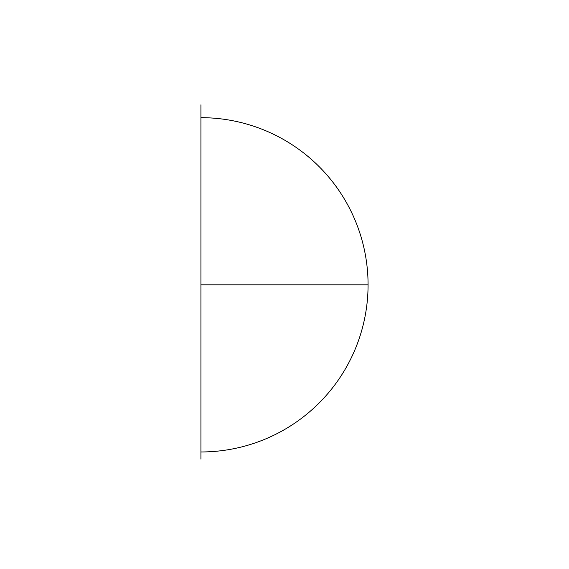 <?xml version="1.0" encoding="UTF-8"?>
<svg xmlns="http://www.w3.org/2000/svg" width="569" height="569" viewBox="0 0 569 569"><rect width="100%" height="100%" fill="white"/><g stroke="black" fill="none" stroke-linecap="round" stroke-linejoin="round"><path stroke-width="0.85" d="M200.928 117.669L200.928 451.964A167.144 167.144 0 0 0 368.072 284.813A167.144 167.144 0 0 0 200.928 117.669L200.928 451.964M200.928 104.824L200.928 459.112M200.928 284.813L368.072 284.813"/></g></svg>
